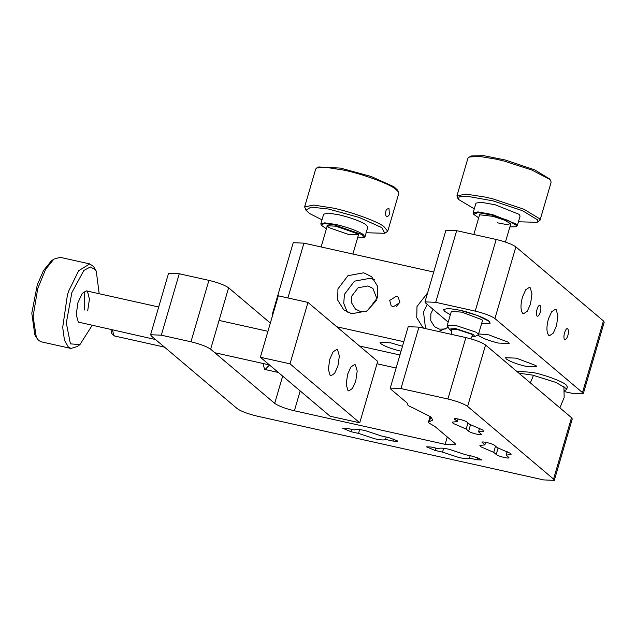 <?xml version="1.0" encoding="UTF-8"?>
<svg xmlns="http://www.w3.org/2000/svg" width="636" height="636" viewBox="0 0 636 636"><rect width="100%" height="100%" fill="white"/><g stroke="black" fill="none" stroke-linecap="round" stroke-linejoin="round"><path stroke-width="0.95" d="M451.441 334.361L451.711 329.424L456.871 329.321L471.093 334.043L472.484 335.498L470.839 338.837M478.59 333.9L488.71 334.838L508.395 342.248L509.158 343.504L498.441 343.066C489.187 340.809 482.629 338.344 478.749 335.649L478.057 334.854L478.431 334.457L476.332 332.278L455.002 325.195L447.259 325.346L449.191 329.106L455.567 328.534L473.335 334.441L474.774 336.587L471.999 336.826M451.401 330.8L449.191 329.106M322.007 219.825L309.589 213.529L306.003 210.254L304.636 206.907L315.71 169.033L316.696 167.991L318.668 166.95L340.499 168.103L371.114 176.474L393.875 186.714L397.452 189.989L398.82 193.336L387.745 231.21L384.788 233.293L366.153 232.736M386.998 216.765L386.624 216.59C388.365 216.312 389.288 215.358 389.367 213.72L388.97 208.568L388.477 208.393M388.97 208.568C387.006 208.791 385.973 209.721 385.869 211.367C385.313 213.895 385.567 215.628 386.624 216.59M358.132 236.083L358.752 234.994L357.305 233.674L335.816 226.185L327.031 225.716L326.968 226.965M358.497 234.652L349.609 234.819L328.812 227.569L327.317 225.764M357.591 237.928L363.792 237.673L362.234 234.636L333.471 224.603L323.994 223.546L321.331 225.263L326.427 228.817M363.792 237.673L364.977 236.775L362.854 234.215C356.74 230.558 347.797 227.314 336.007 224.492L324.742 222.854L320.822 223.864L321.331 225.263M364.977 236.775L367.823 227.052L365.7 224.492C359.586 220.835 350.635 217.591 338.853 214.769L328.415 213.155L323.668 214.141L320.822 223.864M316.696 167.991L325.258 167.212L344.299 170.209C361.9 173.867 387.912 183.295 394.837 188.526L398.557 191.929M304.636 206.907L313.564 205.054L333.216 208.091C350.818 211.74 376.838 221.169 383.754 226.4L387.745 231.21M306.003 210.254L310.948 207.082L328.526 209.045L359.141 217.425L381.902 227.656L384.788 233.293M474.281 208.854L458.278 199.291L456.91 195.936L467.985 158.062L470.942 155.979L483.63 155.645L505.016 159.93L534.574 169.804L549.727 179.01L550.824 180.958L551.094 182.365L540.02 220.239L537.062 222.322L518.427 221.765M510.406 225.112L511.018 224.023L504.92 220.31L493.019 216.343L479.305 214.745L479.234 215.994M510.772 223.681L506.487 224.532L497.113 222.751M509.865 226.957L516.066 226.702L516.44 225.43L508.267 220.469L492.344 215.151L477.986 212.591L473.605 214.292L478.701 217.846M516.066 226.702L517.251 225.804L516.178 224.023L492.431 214.523L477.843 211.907L473.097 212.893L473.605 214.284M517.251 225.804L520.089 216.081L519.016 214.3L495.269 204.8L480.681 202.184L475.943 203.17L473.097 212.893M468.971 157.02L479.313 156.376L496.565 159.239L504.372 161.131L531.807 170.027L549.075 179.018L550.824 180.958M456.91 195.936L465.838 194.083L485.491 197.12L493.298 199.004L524 209.26L539.749 218.824L540.02 220.239M458.278 199.283L459.24 196.794L466.411 196.134L493.043 200.881L522.601 210.747L537.754 219.961L537.062 222.322M482.454 320.393L481.786 319.654L461.903 312.165L451.449 311.322L451.123 312.141M489.052 321.275L477.382 315.456L459.518 310.153L448.467 308.444L443.443 309.486L444.58 311.37L450.368 314.733L444.58 311.37L443.443 309.486L448.467 308.444L459.518 310.153C470.195 312.324 486.437 318.437 489.052 321.275L490.189 323.16L489.052 321.275M481.532 323.851L490.189 323.16L481.532 323.851M84.23 310.066L84.747 291.757M87.689 310.837L89.438 299.127L87.553 291.598L86.353 290.875L82.203 293.403L77.958 302.609L76.209 314.677L78.331 322.078L155.55 339.552M53.766 259.194L51.103 261.165L43.463 270.65L37.27 284.888L31.8 313.135L34.773 334.528L36.347 337.446L33.096 316.418L37.731 288.601L45.617 269.314L53.766 259.194L60.11 257.318L89.756 263.916L93.579 266.556L96.282 271.222L99.184 293.737M92.125 325.433L79.945 344.585L77.282 346.556L70.938 348.433L41.292 341.834L38.724 340.522L36.347 337.446M70.938 348.433L68.378 347.121L64.443 340.204L62.71 327.373L67.376 295.207L68.664 291.097L78.649 270.721L89.763 263.916M79.945 344.585L70.421 343.869L66.303 322.993L71.86 292.592L83.841 270.467L90.32 266.985L95.225 269.585L96.282 271.222M307.967 302.418L290 363.84L359.73 422.813L377.697 361.391L307.967 302.418L278.314 295.82L260.355 357.241L290 363.84M355.739 381.131L352.479 388.429L348.743 390.909L347.948 390.496L346.175 384.327L347.63 374.27L350.897 366.972L354.626 364.492L355.429 364.905L357.201 371.074L355.739 381.131M337.899 366.042L334.639 373.34L330.911 375.82L330.108 375.407L328.335 369.238L329.798 359.189L333.057 351.891L336.786 349.41L337.589 349.816L339.362 355.993L337.899 366.042M359.73 422.813L330.084 416.206L260.355 357.241M564.553 390.631L566.636 389.558L566.469 388.683L556.103 382.475L532.555 375.113L518.889 373.173M447.911 398.995L400.966 388.548L390.25 388.103L408.209 326.681L418.933 327.127L465.878 337.581L447.911 398.995C457.165 401.252 463.724 403.717 467.603 406.412L553.551 479.099L554.306 480.355L543.589 479.91L256.984 416.103C247.738 413.845 241.171 411.373 237.292 408.686L151.352 335.999L150.589 334.743L168.548 273.321L179.265 273.766L208.918 280.365C218.164 282.623 224.731 285.095 228.61 287.782L270.34 323.08M554.306 480.355L572.265 418.933L571.51 417.677L485.562 344.99L467.603 406.412M376.997 363.76L396.125 368.021M465.878 337.581C475.124 339.831 481.69 342.303 485.562 344.99M390.25 388.103L391.013 389.359L407.064 402.93L407.62 404.536L407.811 403.876M407.819 404.186L407.7 404.393C407.271 405.1 409.012 406.237 412.915 407.803L430.89 416.93L432.79 420.07L428.449 422.153L428.958 422.988L434.96 426.525L455.066 443.531L455.821 444.787L445.105 444.341L294.389 410.784C285.143 408.535 278.576 406.062 274.704 403.375L210.643 349.204C206.772 346.509 200.205 344.036 190.959 341.786L161.306 335.188L150.589 334.743M455.082 418.687L454.851 419.482C451.894 417.2 464.924 420.102 467.198 422.232L469.67 424.323L482.74 429.992L483.503 431.248L478.518 431.804L480.983 433.895C483.94 436.177 470.902 433.275 468.629 431.144L466.164 429.054L453.094 423.385L452.331 422.129L457.316 421.573L454.533 418.965M480.983 433.895L481.301 434.412M482.645 442.004L482.414 442.799C479.465 440.51 492.495 443.411 494.768 445.55L497.241 447.641L510.31 453.301L511.066 454.557L506.081 455.122L508.554 457.205C511.503 459.494 498.473 456.592 496.199 454.454L493.727 452.371L480.657 446.703L479.902 445.446L484.886 444.89L482.096 442.274M508.554 457.205L508.872 457.729M351.008 431.725L342.486 428.115L346.954 428.298L354.475 429.976C355.5 429.077 359.046 429.284 365.12 430.572L381.433 435.978L388.954 437.655L397.158 440.74L397.476 441.265L393.008 441.082L385.488 439.404C384.462 440.303 380.916 440.096 374.843 438.808L358.529 433.402L351.008 431.725L351.7 429.356M435.008 450.431L426.494 446.822L430.954 447.005L438.482 448.682C439.508 447.784 443.053 447.983 449.119 449.278L465.433 454.676L472.961 456.354L481.166 459.446L481.484 459.971L477.016 459.78L469.487 458.111C468.47 459.001 464.924 458.802 458.85 457.507L442.537 452.109L435.008 450.431L435.708 448.062M269.513 364.977L265.109 369.516L264.473 369.182L263.058 363.49M484.886 444.89L485.65 442.274M478.518 431.804L479.6 428.092M467.969 422.884L466.164 429.054M457.316 421.573L458.079 418.957M506.081 455.122L507.17 451.401M495.531 446.194L493.727 452.371M386.179 437.035L385.488 439.404M358.529 433.402L359.642 429.602M470.179 455.734L469.487 458.111M442.537 452.109L443.65 448.308M389.701 300.399L391.18 305.757L393.231 306.767L399.829 302.649L398.343 297.29L396.3 296.281L389.701 300.399M396.387 306.48L399.972 302.02M433.704 272.033L303.936 243.143L293.22 242.698L272.264 314.359L273.051 313.81M336.754 326.769L403.82 341.699M337.939 288.871L347.956 275.682L363.689 272.796L371.678 276.74L377.72 286.478L377.466 297.672L367.441 310.861L351.716 313.747L343.726 309.804L337.676 300.065L337.939 288.871M423.815 328.216L422.789 327.405L416.747 317.666L417.001 306.473L427.591 292.942M448.181 327.317L438.609 331.507M567.741 328.892C565.682 326.793 562.447 337.859 564.673 339.385C565.77 339.894 566.843 338.614 567.869 335.546C568.687 332.294 568.648 330.076 567.741 328.892L567.415 328.725M540.171 305.574C538.112 303.475 534.876 314.542 537.102 316.068C538.207 316.585 539.272 315.305 540.306 312.228C541.125 308.977 541.077 306.759 540.171 305.574L539.845 305.407M448.205 322.134L425.738 303.134L424.983 301.877L435.7 302.323L475.227 311.123C484.481 313.373 491.04 315.846 494.919 318.541L582.489 392.595L583.244 393.851L572.527 393.406L564.609 391.641M530.217 287.742L529.414 287.329L525.686 289.809L522.426 297.107C520.423 305.041 520.526 310.455 522.736 313.333L523.539 313.747L527.268 311.266L530.535 303.968L531.99 293.911L530.217 287.742M556.166 309.684L555.363 309.271L551.635 311.751L548.367 319.049C546.372 326.984 546.475 332.397 548.685 335.275L549.48 335.689L553.217 333.208L556.476 325.91L557.939 315.853L556.166 309.684M427.289 304.445L423.489 311.958L425.556 328.597M445.637 328.979L439.508 329.154L434.515 326.689L430.739 320.608L430.898 313.612L433.005 309.279M446.885 328.224L447.513 326.149M374.604 279.864L370.176 278.282L354.443 281.168L344.426 294.357L343.742 303.404L347.288 312.165M366.575 311.378L360.445 311.553L355.452 309.088L351.676 303.006L351.835 296.01L358.1 287.766L367.926 285.962L372.927 288.426L377.029 299.015M367.823 310.622L368.053 309.724L376.488 300.367M272.637 315.241L272.264 314.359M424.983 301.877L445.931 230.224L456.656 230.661L496.183 239.47C505.437 241.72 511.996 244.192 515.875 246.879L603.445 320.942L604.2 322.198L583.244 393.851M399.941 354.983L359.459 345.968M516.353 371.026L533.302 372.553C545.163 374.962 563.21 381.759 566.12 384.907L567.384 386.998L566.636 389.558M401.046 351.183L400.505 351.064C391.251 348.814 384.693 346.342 380.813 343.655L380.058 342.399L390.774 342.836L402.477 346.302M526.004 366.376C516.758 364.126 510.191 361.653 506.32 358.966L505.556 357.71L516.273 358.148L535.965 365.565L536.72 366.821L526.004 366.376M164.486 347.113L114.615 336.007L113.685 335.379L112.556 329.981M530.352 382.872L533.485 375.32M571.51 417.677L553.551 479.099M400.966 388.548L418.933 327.127M208.918 280.365L190.959 341.786M210.643 349.204L228.61 287.782M282.67 376.115L274.704 403.375M161.306 335.188L179.265 273.766M294.389 410.784L300.2 390.933M445.105 444.341L447.267 436.94M393.612 439.015L393.008 441.082M407.827 403.947L407.7 404.393M430.787 416.842L429.364 421.716M470.545 424.594L468.629 431.144M498.115 447.911L496.199 454.454M477.016 459.78L477.62 457.713M303.936 243.143L287.909 297.958M603.445 320.942L582.489 392.595M515.875 246.879L494.919 318.541M496.183 239.47L475.227 311.123M456.656 230.661L435.7 302.323M214.841 352.749L269.418 364.905M267.939 331.308L219.062 320.425M158.706 306.989L86.353 290.875M114.615 336.007L111.801 333.654L110.958 329.623M278.353 372.465L265.109 369.516M327.373 225.581L321.116 246.967M352.877 254.042L358.537 234.7M478.057 334.854L474.774 336.587M479.639 214.61L473.828 234.493M451.345 311.394L447.259 325.346M478.431 334.457L482.509 320.504M505.445 242.062L510.811 223.729M559.895 407.851L564.156 397.556L563.909 386.402M428.449 422.153L430.151 416.334"/></g></svg>
